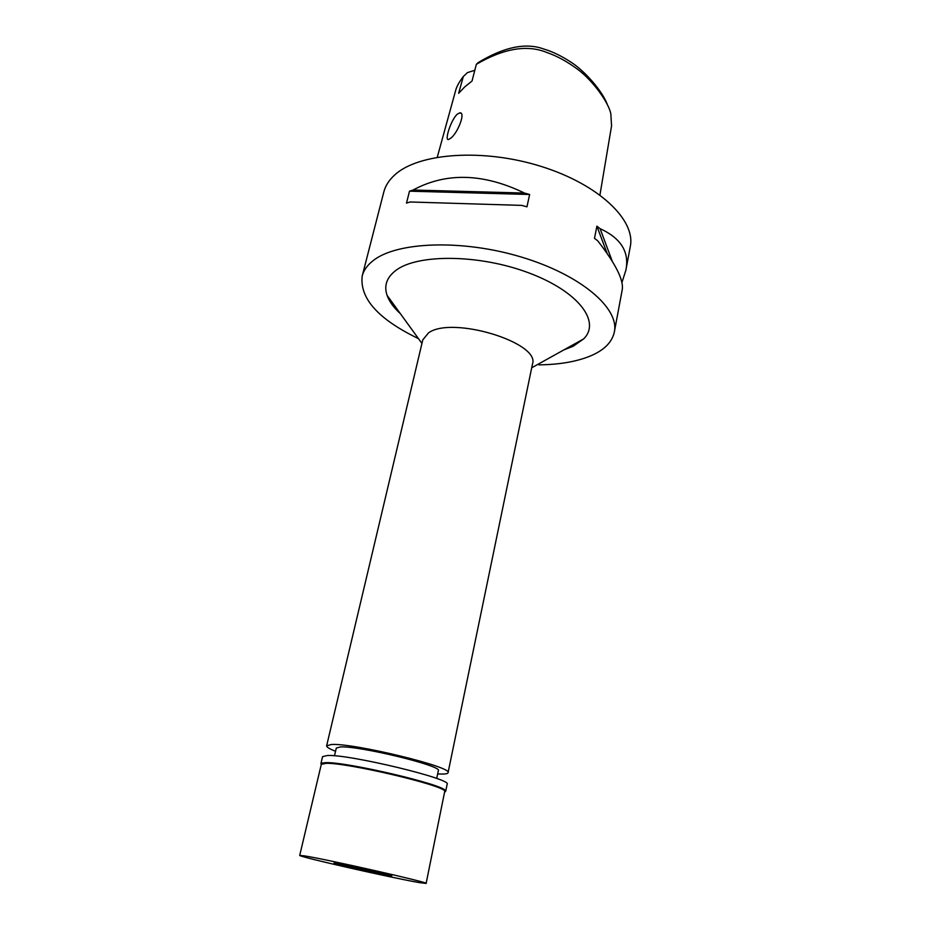 <?xml version="1.0" encoding="UTF-8"?>
<svg xmlns="http://www.w3.org/2000/svg" width="930" height="930" viewBox="0 0 930 930"><rect width="100%" height="100%" fill="white"/><g stroke="black" fill="none" stroke-linecap="round" stroke-linejoin="round"><path stroke-width="1.4" d="M474.823 70.273L467.441 72.621L463.326 76.516L458.641 93.326L464.675 86.943L472.033 81.038L476.346 64.333L478.101 62.647C503.979 46.953 525.869 42.408 543.771 49.023C552.583 51.592 561.999 56.195 572.008 62.833C584.598 71.192 601.594 89.989 607.081 103.835M599.943 194.963L611.556 125.91L610.824 113.774C608.592 102.474 593.049 80.922 578.135 69.669C567.416 61.694 557.035 55.986 546.991 52.545C527.333 44.384 503.793 48.325 476.346 64.333M463.326 76.516C458.99 82.189 456.339 87.153 455.398 91.396L437.274 157.217M457.304 114.134C450.922 119.842 444.273 140.941 448.539 139.488L450.783 138.175C457.746 133.071 465.953 112.135 459.873 112.821L457.304 114.134M625.948 269.828L630.284 246.59C635.934 220.212 598.943 184.361 540.923 166.354C483.019 148.161 418.581 152.997 394.925 174.77C389.135 179.932 385.439 185.663 383.823 191.952L362.2 276.024C363.642 270.386 367.222 265.317 372.942 260.795C396.331 241.742 461.861 239.045 521.37 257.064C580.994 274.908 619.519 308.318 614.358 331.929C612.324 341.45 605.267 349.064 593.166 354.772C578.995 361.235 560.86 364.595 538.796 364.874M418.454 338.625C378.324 319.257 359.573 298.391 362.2 276.024M376.534 220.387L376.766 219.41M524.462 193.056L529.635 194.486L526.961 206.82L521.765 205.391L410.095 201.984L406.503 203.112L409.491 191.173L413.071 190.022C446.202 172.178 483.321 173.189 524.462 193.056L413.071 190.022M621.845 282.778L625.867 270.27C629.587 252.065 620.996 238.208 600.094 228.675L596.886 226.176L594.491 238.336L597.723 240.812C616.044 264.353 624.181 280.848 622.124 290.3L622.077 290.579M563.824 349.924L573.194 346.239L583.645 338.915C601.071 321.873 578.693 291.532 528.949 272.943C479.415 254.157 417.245 253.751 395.727 270.514C386.694 277.477 383.811 285.754 387.078 295.333C389.252 301.483 393.692 307.609 400.388 313.689M448.051 772.725L532.448 364.188C540.795 342.705 452.003 315.549 428.509 332.882L422.79 339.869L326.628 745.813L331.44 744.5C353.377 742.861 453.631 767.262 448.051 772.725C447.795 773.679 445.505 774.132 441.192 774.062L437.658 773.923M335.544 751.277C329.441 748.871 326.465 747.046 326.628 745.813M436.705 778.48L438.344 770.656C442.889 766.041 359.224 745.662 340.473 746.941L336.3 748.046L334.486 755.811M409.491 191.173L529.635 194.486M600.094 228.675L612.219 261.156M596.886 226.176L607.104 253.332M336.381 863.307L334.044 863.063C332.708 863.482 377.522 873.654 388.996 875.537L391.786 875.862C393.657 875.56 346.89 864.958 336.381 863.307M304.284 855.856C325.919 859.111 430.927 882.907 426.126 883.43L419.43 882.617C393.169 878.199 297.507 856.484 299.716 855.402L304.284 855.856M426.126 883.43L444.784 791.105C443.075 785.106 346.809 762.495 326.128 763.332L321.303 764.355L299.716 855.402M321.269 764.53L321.431 763.17L325.756 762.647C346.599 761.775 443.738 784.595 445.424 790.663L445.005 791.965M445.679 791.36L447.144 784.257C452.794 779.177 349.773 754.277 327.441 755.486L322.571 756.648L320.897 763.693M622.124 290.3L614.358 331.929M421.953 343.437L387.078 295.333M531.716 367.769L583.645 338.915M459.873 112.821L461.257 113.495M321.827 763.844L321.431 763.17M444.784 791.105L445.424 790.663"/></g></svg>
